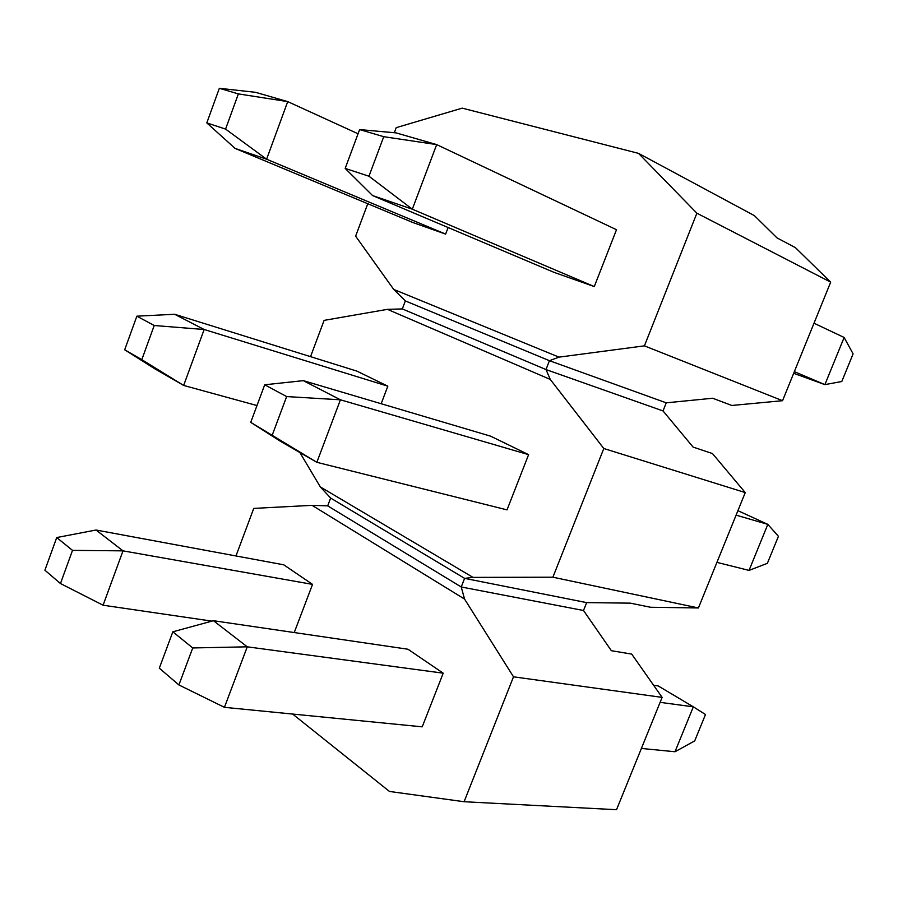<?xml version="1.0" encoding="UTF-8"?>
<svg xmlns="http://www.w3.org/2000/svg" width="898" height="898" viewBox="0 0 898 898"><rect width="100%" height="100%" fill="white"/><g stroke="black" fill="none" stroke-linecap="round" stroke-linejoin="round"><path stroke-width="1.35" d="M235.961 555.963L253.752 508.403L312.1 505.35L327.691 505.855L330.644 498.053L320.317 486.907L473.022 577.392L464.614 578.368L586.652 602.614L630.452 603.153L650.556 607.261L698.42 607.957L745.25 492.587L712.462 453.557L693.076 447.081L663.027 410.936L666.249 402.832L712.686 398.241L731.836 405.469L782.551 400.699L644.416 345.853L696.882 213.196L830.672 282.152L795.404 247.635L777.028 237.914L754.41 215.643L638.523 153.367L462.212 108.142L396.231 127.651L394.323 132.724M330.644 498.053L464.614 578.368L461.235 586.978L464.558 599.078L513.499 676.811L662.118 697.387L631.698 654.092L611.37 650.702L583.509 610.494L586.652 602.614M745.25 492.587L603.804 448.506L552.899 577.201L698.42 607.957M644.416 345.853L558.994 357.135L549.43 360.693L546.006 369.561L550.283 379.439L603.804 448.506M550.283 379.439L387.431 309.35L402.315 308.923L405.346 300.92L393.706 289.414L355.619 236.163L367.765 203.723M310.54 356.652L324.111 320.373L387.431 309.35M320.317 486.907L299.865 452.513M552.899 577.201L473.022 577.392M528.596 454.657L507.022 509.873L316.848 462.313L280.58 441.378L250.733 422.352L316.848 462.313L340.421 399.801L528.596 454.657L490.611 436.17L303.311 380.651L340.421 399.801L286.642 396.568L272.363 434.8M387.835 386.174L204.16 329.499L154.22 325.503L136.855 316.186L174.639 314.266L356.865 371.11L387.835 386.174L381.167 403.73M327.691 505.855L461.235 586.978L583.509 610.494M464.558 599.078L312.1 505.35M662.118 697.387L616.522 809.704L464.098 801.723L513.499 676.811M464.098 801.723L389.474 791.452L292.625 714.056M213.455 620.709L407.973 649.232L443.208 673.174L422.228 726.83L224.433 707.332L178.904 684.95L159.316 668.179L172.843 631.81L213.455 620.709L247.253 646.818L443.208 673.174M96.019 530.022L123.004 550.856L103.079 605.207L60.469 583.543L44.9 570.219L56.72 537.554L96.019 530.022L283.734 564.808L312.538 584.385L294.23 632.562M638.523 153.367L696.882 213.196M393.706 289.414L558.994 357.135M594.285 286.574L554.133 272.397L372.58 195.562L412.317 209.189L594.285 286.574L616.499 229.72L436.675 144.6L412.317 209.189L368.966 176.221L383.738 136.687L436.675 144.6L396.052 132.882L359.615 129.581L383.738 136.687M445.621 234.097L412.945 222.558L235.074 148.406L266.594 159.215L445.621 234.097L448.113 227.531M405.346 300.92L549.43 360.693L666.249 402.832M782.551 400.699L830.672 282.152M402.315 308.923L546.006 369.561L663.027 410.936M359.615 129.581L345.18 168.409L368.966 176.221M345.18 168.409L372.58 195.562M238.363 93.897L225.578 129.088L266.594 159.215L287.719 101.609L238.363 93.897L219.337 88.296L255.515 92.314L287.719 101.609L358.055 133.78M219.337 88.296L206.809 122.914L225.578 129.088M206.809 122.914L235.074 148.406M224.433 707.332L247.253 646.818L192.733 647.952L178.904 684.95M192.733 647.952L172.843 631.81M60.469 583.543L72.513 550.373L123.004 550.856L312.538 584.385M72.513 550.373L56.72 537.554M103.079 605.207L211.917 621.135M286.642 396.568L264.708 384.793L250.733 422.352M264.708 384.793L303.311 380.651M174.639 314.266L204.16 329.499L183.652 385.444L256.985 405.548M154.22 325.503L141.805 359.66L183.652 385.444L154.782 368.775L124.687 349.805L141.805 359.66M136.855 316.186L124.687 349.805M737.909 510.67L767.824 524.376L778.42 536.319L767.375 563.315L749.033 570.398L767.824 524.376L736.102 515.138M716.918 562.373L749.033 570.398M793.664 373.31L824.88 384.625L794.348 371.637M844.131 337.468L853.1 353.857L841.785 381.504L824.88 384.625L844.131 337.468L814.003 323.213M674.993 751.749L693.335 706.827L705.491 714.516L694.704 740.895L674.993 751.749L641.385 748.438M653.587 685.253L658.155 685.915L693.335 706.827L660.097 702.348"/></g></svg>
